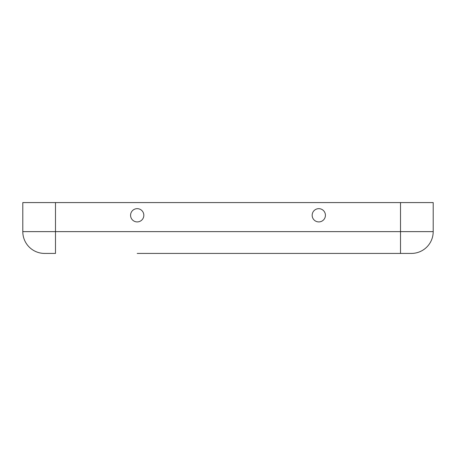 <?xml version="1.0" encoding="UTF-8"?>
<svg xmlns="http://www.w3.org/2000/svg" width="456" height="456" viewBox="0 0 456 456"><rect width="100%" height="100%" fill="white"/><g stroke="black" fill="none" stroke-linecap="round" stroke-linejoin="round"><path stroke-width="0.68" d="M137.205 253.422L411.409 253.422L400.51 253.422L400.51 202.578L22.8 202.578L22.8 231.631L22.8 202.578M44.591 253.422L55.489 253.422L44.591 253.422A21.791 21.791 0 0 1 22.8 231.631L55.489 231.631L55.489 202.578M400.51 202.578L433.2 202.578L433.2 231.631L433.2 202.578M411.409 253.422A21.791 21.791 0 0 0 433.2 231.631A21.791 21.791 0 0 1 411.409 253.422M325.424 215.289A6.629 6.629 0 0 1 315.484 221.029A6.629 6.629 0 0 1 315.484 209.549A6.629 6.629 0 0 1 325.424 215.289M400.51 253.422L318.795 253.422M282.481 253.422L173.519 253.422M130.576 215.289A6.629 6.629 0 0 0 140.516 221.029A6.629 6.629 0 0 0 140.516 209.549A6.629 6.629 0 0 0 130.576 215.289M55.489 253.422L55.489 231.631L433.2 231.631"/></g></svg>
